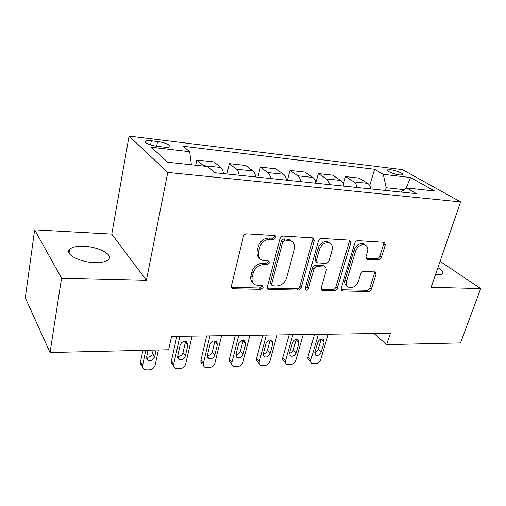 <?xml version="1.0" encoding="UTF-8"?>
<svg xmlns="http://www.w3.org/2000/svg" width="506" height="506" viewBox="0 0 506 506"><rect width="100%" height="100%" fill="white"/><g stroke="black" fill="none" stroke-linecap="round" stroke-linejoin="round"><path stroke-width="0.76" d="M276.029 237.605L275.213 235.676L274.733 235.568L246.795 233.861C245.119 233.936 243.993 234.822 243.418 236.523L231.406 286.042L232.463 288.559L233.399 288.774L260.856 289.324L263.101 287.534L262.393 285.789L255.549 284.967C252.583 283.379 251.482 280.685 252.247 276.877L253.259 272.86C255.087 267.655 258.566 264.891 263.696 264.556L267.212 264.695L269.483 262.886L268.724 261.052L262.152 260.223C258.983 258.598 257.794 255.758 258.591 251.71L259.629 247.586C261.494 242.26 265.017 239.471 270.185 239.224L273.733 239.427L276.029 237.605M259.755 258.383C257.364 256.561 256.536 253.93 257.269 250.483L258.3 246.371C260.16 241.058 263.664 238.275 268.831 238.035L272.367 238.244L274.657 236.428L274.695 235.568M253.196 283.037C251.014 281.279 250.268 278.8 250.957 275.593L251.969 271.583C253.784 266.396 257.25 263.639 262.374 263.31L265.884 263.449L268.148 261.646L268.199 260.932M435.47 274.701L437.323 274.84C440.024 274.916 441.77 274.537 442.554 273.689C443.598 272.171 442.048 270.172 437.892 267.687M83.926 246.302C76.956 246.055 72.2 247.042 69.651 249.268C64.072 253.885 79.55 262.298 94.628 262.582C101.466 262.734 106.064 261.728 108.417 259.565C113.755 254.784 98.594 246.745 83.926 246.302M390.487 169.744L387.387 169.908C385.673 170.857 394.357 174.45 399.759 175L402.795 174.823C404.446 173.843 395.831 170.307 390.487 169.744M378.399 259.888C379.753 259.799 380.727 259.002 381.334 257.503L385.306 244.885L384.421 242.336L357.812 240.641C356.388 240.717 355.376 241.526 354.769 243.089L341.183 288.477L342.018 290.842L342.682 290.982L368.476 291.5C369.816 291.386 370.778 290.596 371.366 289.147L376.021 274.366L375.205 271.962L363.681 271.45C362.302 271.551 361.322 272.348 360.727 273.841L358.438 281.292C356.243 286.206 353.043 288.224 348.836 287.338C346.572 286.181 345.832 284.056 346.597 280.956L355.566 251.153C357.691 246.239 360.848 244.17 365.035 244.948C367.52 246.15 368.343 248.427 367.501 251.786L365.971 256.763L366.85 259.262L378.399 259.888L376.862 258.749C378.216 258.661 379.19 257.87 379.791 256.378L383.744 243.784L383.776 242.229M431.112 287.332L480.7 288.565L460.523 342.929L386.66 344.656L390.417 333.34L171.566 336.42L168.669 349.747L50.043 352.524L61.549 278.142L146.392 280.248L167.764 172.438L460.612 201.913L431.112 287.332M314.245 240.698L313.176 238.01L312.563 237.877L283.24 236.087C281.652 236.163 280.564 237.023 279.976 238.68L267.396 286.839L268.382 289.312L269.217 289.495L298.085 290.077C299.577 289.957 300.608 289.122 301.178 287.585L314.245 240.698L312.803 239.547L312.752 237.902M321.614 238.434L349.267 240.122L349.81 240.236L350.784 242.855L337.249 288.388C336.667 289.881 335.674 290.691 334.257 290.811L322.025 290.431L321.152 288.028L326.478 269.578L325.541 267.073L317.015 266.63C315.535 266.725 314.504 267.56 313.916 269.116L308.439 288.509C307.85 289.862 306.959 290.406 305.769 290.134L305.131 288.439L318.464 240.945C319.065 239.344 320.115 238.503 321.614 238.434M157.6 146.348L163.9 147.094C166.835 147.417 168.757 147.309 169.668 146.772C171.882 145.545 164.254 142.268 157.556 141.535L151.338 140.776C148.334 140.434 146.342 140.535 145.374 141.085C143.084 142.287 150.769 145.62 157.6 146.348M167.764 172.438L129.068 136.082L402.491 169.643L460.612 201.913M369.722 185.607L374.598 169.27L183.077 146.247L189.674 151.699L151.237 147.208L167.752 162.236L207.599 166.531L215.126 172.761L416.476 193.671L406.729 187.992L400.822 192.046M374.598 169.27L383.295 174.342L410.505 177.524L434.496 190.983L406.729 187.992M146.392 280.248L111.775 234.107L34.648 229.838L61.549 278.142M34.648 229.838L25.3 297.813L50.043 352.524M480.7 288.565L440.081 261.362M111.775 234.107L129.068 136.082M374.067 333.574L386.66 344.656M404.269 189.674L386.141 187.751L385.319 190.433M189.674 151.699L191.407 164.785M195.695 165.247L196.802 160.016L204.044 166.145M223.45 173.621C223.007 170.642 222.134 168.599 220.837 167.492L213.893 161.92L196.802 160.016M226.954 173.988L229.3 163.64L236.441 169.181C237.776 170.275 238.668 172.299 239.123 175.253M255.707 176.974C255.239 174.058 254.316 172.053 252.943 170.965L245.612 165.462L229.3 163.64M257.883 177.201L260.331 167.106L267.832 172.578C269.236 173.653 270.179 175.639 270.659 178.529M286.485 180.174C285.991 177.315 285.023 175.354 283.594 174.279L275.915 168.846L260.331 167.106M287.446 180.269L289.982 170.414L297.813 175.816C299.274 176.885 300.26 178.827 300.766 181.654M315.889 183.223C315.364 180.427 314.359 178.504 312.872 177.442L304.89 172.078L289.982 170.414M315.82 182.875L318.35 173.577L326.465 178.915C327.983 179.965 329.008 181.875 329.539 184.639M343.998 186.145C343.46 183.406 342.417 181.515 340.873 180.471L332.619 175.171L318.35 173.577M343.41 183.975L345.509 176.607L353.884 181.875C355.452 182.919 356.509 184.791 357.059 187.498M370.904 188.94C370.341 186.259 369.272 184.399 367.685 183.368L359.184 178.137L345.509 176.607M386.141 187.751L383.295 174.342M410.505 177.524L406.021 188.472M231.413 287.307L259.559 288.022L261.798 286.238M267.383 288.129L296.718 288.812C298.205 288.686 299.236 287.857 299.805 286.326L312.803 239.547M285.017 240.084L282.746 241.893L271.659 284.049L272.354 285.789L276.529 285.998C281.456 285.612 284.827 282.905 286.655 277.883L294.347 249.369C295.238 245.246 294.056 242.374 290.811 240.767L285.017 240.084L283.632 238.908L281.361 240.711L282.746 241.893M271.735 285.188L270.337 282.765L281.361 240.711M291.671 241.198L289.407 239.591L287.275 239.123L288.673 240.299M283.632 238.908L287.275 239.123M321.101 289.312L332.828 289.577C334.245 289.457 335.238 288.648 335.813 287.161L349.279 241.723L349.273 240.122M325.061 266.947L323.448 265.732L315.592 265.422C314.118 265.524 313.087 266.346 312.506 267.902L307.053 287.256L308.439 288.509M305.055 288.983L307.053 287.256M332.119 250.059C332.916 246.65 332.018 244.316 329.419 243.044C324.947 242.165 321.639 244.284 319.488 249.395L316.402 260.312L317.382 262.867L325.921 263.341C327.382 263.24 328.407 262.418 329.001 260.862L332.119 250.059M329.767 243.196L327.951 241.9C323.486 241.02 320.184 243.127 318.04 248.231L319.488 249.395M316.598 262.216L315.953 261.672L314.979 259.123L318.04 248.231M365.933 258.231L376.862 258.749M365.18 245.005L363.504 243.829C359.323 243.051 356.173 245.113 354.061 250.015L355.566 251.153M347.173 286.029C345.067 284.815 344.39 282.721 345.136 279.748L354.061 250.015M341.126 289.748L366.989 290.299C368.33 290.178 369.291 289.394 369.88 287.946L374.51 273.202L374.573 271.842M142.875 350.354L140.491 362.049C140.219 363.65 140.7 364.896 141.927 365.781M158.391 349.988L155.197 365.06C154.311 367.849 152.319 369.437 149.232 369.823L146.721 369.911L144.058 369.228C142.825 368.343 142.344 367.097 142.622 365.484L145.747 350.285M146.613 357.135C149.517 357.438 151.477 356.211 152.496 353.46L153.198 350.114M148.037 350.234L146.626 357.059L147.815 360.12C150.959 361.214 153.255 360.12 154.697 356.831L156.133 350.044M176.815 336.351L171.37 361.082C171.066 362.701 171.534 363.94 172.767 364.801M192.065 336.136L185.696 364.029C184.791 366.761 182.856 368.311 179.889 368.691L177.486 368.779L175.051 368.172C173.811 367.312 173.349 366.066 173.653 364.44L179.896 336.307M177.631 356.338C180.3 356.439 182.103 355.218 183.033 352.676L185.493 341.771L187.878 345.016L186.657 341.86C183.678 340.899 181.496 341.999 180.117 345.174L177.657 356.186L178.814 359.235C181.793 360.228 183.988 359.14 185.392 355.971L187.878 345.016M206.676 335.927L200.958 360.152C200.629 361.79 201.084 363.023 202.311 363.858M221.596 335.718L214.936 363.042C214.013 365.718 212.128 367.236 209.275 367.603L206.967 367.691L204.74 367.147C203.507 366.312 203.058 365.079 203.387 363.435L209.933 335.883M207.352 355.547C209.807 355.484 211.457 354.276 212.311 351.923L214.886 341.246L217.409 344.415L216.233 341.278C213.405 340.411 211.318 341.506 209.965 344.567L207.39 355.351L208.51 358.387C211.331 359.285 213.431 358.204 214.803 355.149L217.409 344.415M235.303 335.529L229.351 359.26C228.997 360.911 229.433 362.138 230.654 362.947L231.931 364.554M249.913 335.32L242.988 362.1C242.051 364.718 240.211 366.205 237.466 366.565L233.209 366.167C231.982 365.357 231.546 364.124 231.906 362.473L238.724 335.478M235.859 354.769C238.105 354.561 239.616 353.371 240.401 351.202L243.076 340.74L245.726 343.84L244.594 340.734C241.912 339.937 239.907 341.025 238.585 343.985L235.904 354.554L236.979 357.565C239.661 358.381 241.678 357.312 243.019 354.352L245.726 343.84M262.785 335.136L256.605 358.406C256.232 360.063 256.65 361.278 257.858 362.062L259.338 363.801M277.086 334.94L269.926 361.189C268.971 363.757 267.174 365.218 264.537 365.566L260.527 365.212C259.319 364.428 258.901 363.207 259.281 361.55L266.346 335.092M263.221 353.998C265.27 353.669 266.649 352.505 267.37 350.513L270.217 339.893M270.103 353.593L272.905 343.289L271.823 340.209C269.268 339.488 267.345 340.563 266.048 343.429L263.272 353.789L264.303 356.774C266.852 357.521 268.787 356.458 270.103 353.593L267.37 350.513M289.173 334.77L282.803 357.584C282.405 359.241 282.803 360.449 283.999 361.208L285.662 363.055M303.189 334.574L295.808 360.316C294.846 362.834 293.094 364.263 290.552 364.605L286.775 364.295C285.574 363.536 285.175 362.321 285.58 360.658L292.873 334.719M289.514 353.232C291.374 352.802 292.632 351.676 293.29 349.848L296.225 339.463M296.124 352.865L299.014 342.758L297.983 339.709C295.555 339.052 293.701 340.114 292.424 342.891L289.558 353.049L290.539 356.009C292.974 356.686 294.834 355.642 296.124 352.865L293.29 349.848M314.542 334.409L307.99 356.8C307.572 358.457 307.952 359.652 309.134 360.386L310.969 362.321M328.274 334.219L320.703 359.475C319.735 361.948 318.021 363.346 315.573 363.681L312 363.403C310.817 362.669 310.437 361.467 310.861 359.804L318.356 334.358M314.795 352.473C316.478 351.967 317.616 350.879 318.223 349.203L321.221 339.064M321.146 352.163L324.112 342.246L323.138 339.235C320.817 338.634 319.027 339.678 317.781 342.372L314.833 352.34L315.769 355.269C318.084 355.889 319.881 354.858 321.146 352.163L318.223 349.203M220.837 167.492L203.526 165.626M252.943 170.965L236.441 169.181M283.594 174.279L267.832 172.578M312.872 177.442L297.813 175.816M340.873 180.471L326.465 178.915M367.685 183.368L353.884 181.875M150.579 144.843L151.338 140.776M156.658 146.228L157.556 141.535M268.831 238.035L270.185 239.224M258.3 246.371L259.629 247.586M257.269 250.483L258.591 251.71M265.884 263.449L267.212 264.695M262.374 263.31L263.696 264.556M251.969 271.583L253.259 272.86M250.957 275.593L252.247 276.877M259.559 288.022L260.856 289.324M232.159 287.446L233.399 288.774M272.367 238.244L273.733 239.427M299.805 286.326L301.178 287.585M296.718 288.812L298.085 290.077M267.908 288.199L269.217 289.495M270.337 282.765L271.659 284.049M349.279 241.723L350.784 242.855M335.813 287.161L337.249 288.388M332.828 289.577L334.257 290.811M321.323 289.331L322.733 290.577M323.448 265.732L324.89 266.934M315.592 265.422L317.015 266.63M312.506 267.902L313.916 269.116M314.979 259.123L316.402 260.312M365.946 258.275L367.4 259.376M345.136 279.748L346.597 280.956M374.51 273.202L376.021 274.366M369.88 287.946L371.366 289.147M366.989 290.299L368.476 291.5M341.24 289.755L342.682 290.982M383.744 243.784L385.306 244.885M379.791 256.378L381.334 257.503M142.622 365.484L140.491 362.049M152.496 353.46L154.697 356.831M173.653 364.44L171.37 361.082M183.033 352.676L185.392 355.971M203.387 363.435L200.958 360.152M212.311 351.923L214.803 355.149M231.906 362.473L229.351 359.26M240.401 351.202L243.019 354.352M259.281 361.55L256.605 358.406M270.141 340.247L272.905 343.289M285.58 360.658L282.803 357.584M296.149 339.779L299.014 342.758M310.861 359.804L307.99 356.8M321.152 339.33L324.112 342.246M69.044 253.126L69.651 249.268M387.254 170.345L387.387 169.908M145.19 142.091L145.374 141.085M231.476 287.503L232.463 288.559M267.503 288.439L268.382 289.312M289.407 239.591L290.811 240.767M321.291 289.78L322.025 290.431M324.099 265.871L325.541 267.073M305.226 289.634L305.769 290.134M327.951 241.9L329.419 243.044M366.199 258.768L366.85 259.262M363.504 243.829L365.035 244.948M341.341 290.261L342.018 290.842M146.582 358.185L147.815 360.12M177.638 357.552L178.814 359.235M207.397 356.92L208.51 358.387M235.935 356.287L236.979 357.565M263.329 355.655L264.303 356.774M289.641 355.029L290.539 356.009M314.934 354.415L315.769 355.269"/></g></svg>
